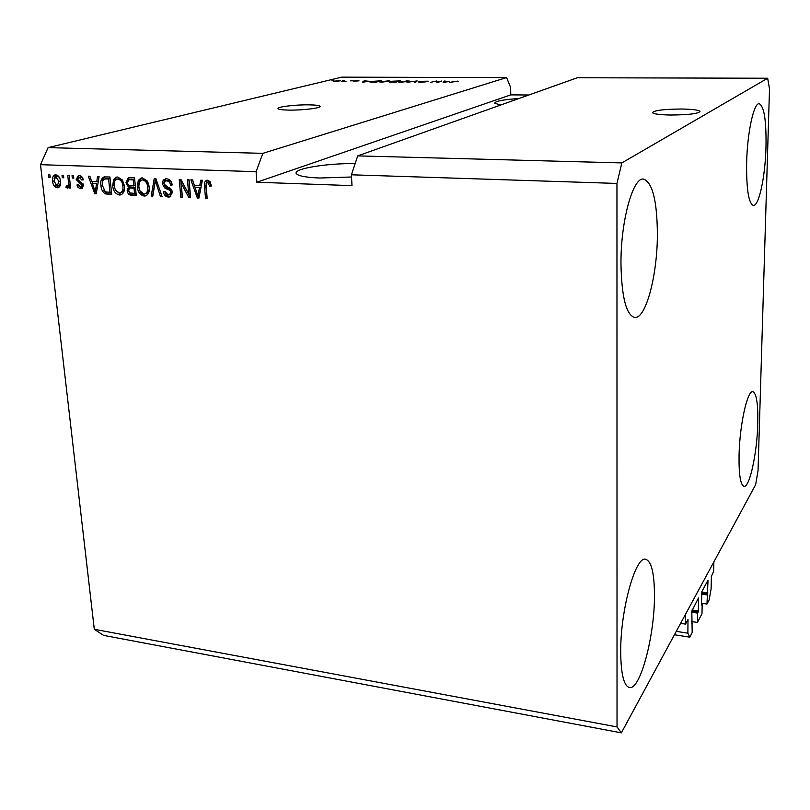 <?xml version="1.0" encoding="UTF-8"?>
<svg xmlns="http://www.w3.org/2000/svg" width="810" height="810" viewBox="0 0 810 810"><rect width="100%" height="100%" fill="white"/><g stroke="black" fill="none" stroke-linecap="round" stroke-linejoin="round"><path stroke-width="1.21" d="M691.811 611.145L698.483 597.982L698.352 610.953L698.149 612.097L691.811 611.145L692.185 632.58L689.806 637.166L687.882 633.187L687.994 619.539L685.503 624.105L680.613 623.356M685.503 624.105L685.655 614.041L713.853 561.907L713.661 571.354L711.382 576.356L711.119 588.829L709.145 599.876L706.978 604.058L701.49 603.247M687.882 633.187L676.279 631.365M689.806 637.166L674.447 634.736M692.347 623.153L691.608 623.042M691.639 621.553L697.44 622.444L697.612 613.119L691.791 612.238M697.612 613.119L698.149 612.097M697.44 622.444L701.986 613.686L702.159 604.462L701.47 604.361M706.978 604.058L708.021 580.163L701.885 591.543L701.45 605.06L702.159 604.462M707.15 594.945L701.652 594.145M670.437 115.03C688.794 114.888 698.655 113.653 700.012 111.345C698.443 109.988 692.358 109.208 681.757 109.016C663.673 109.168 653.913 110.393 652.475 112.701C653.903 114.038 659.887 114.807 670.437 115.03M289.048 110.109C302.869 110.373 321.874 107.973 320.021 106.262C319.201 105.421 315.475 104.946 308.853 104.844C295.245 104.601 276.382 106.93 278.093 108.692C278.853 109.522 282.498 109.988 289.048 110.109M355.134 163.64C327.129 163.104 292.623 168.763 296.318 173.593C298.131 175.972 305.947 177.451 319.768 178.018L351.54 176.995M620.966 263.868C620.652 221.272 632.944 176.863 643.565 179.101C652.536 182.473 657.143 200.971 657.386 234.586C657.366 275.461 645.813 319.282 634.635 317.479C626.181 314.928 621.635 297.057 620.966 263.868M746.628 162.84C747.255 132.648 753.826 102.536 759.233 103.72C764.174 106.272 766.432 120.801 765.987 147.288C765.258 176.59 758.96 206.327 753.361 205.396C748.612 203.401 746.364 189.216 746.628 162.84M739.064 455.038C739.641 424.936 747.478 389.792 752.844 391.706C756.54 393.397 758.18 404.109 757.775 423.853C757.107 452.982 749.604 487.863 743.985 486.334C740.431 484.947 738.791 474.518 739.064 455.038M620.703 652.273C620.278 610.153 635.627 555.265 645.742 559.275C651.534 561.381 654.439 573.632 654.46 596.008C654.601 636.123 640.194 690.707 629.309 687.518C623.832 685.746 620.966 674.001 620.703 652.273M621.361 732.847L617.028 726.924L616.957 183.435L621.837 162.921L357.726 155.885L577.327 77.75L767.667 78.236L769.5 88.908L758.038 470.661L755.639 484.694L621.361 732.847L103.629 635.394L94.294 629.289L40.5 164.683L48.094 147.623L341.739 77.153L506.604 77.578L262.825 153.353L48.094 147.623M621.837 162.921L767.667 78.236M616.957 183.435L351.418 174.798L357.726 155.885M437.643 82.144L441.632 81.01L437.866 82.438L436.539 82.438L435.507 81.273L430.221 82.407L436.61 80.99L437.653 82.438M420.309 81.324L428.176 81.182L421.554 81.324L425.645 81.84L420.481 82.387L418.375 81.952L424.329 81.891L420.319 81.607M406.995 82.316L417.17 80.919L415.54 82.347L414.274 82.347L416.006 81.081L406.995 82.316M406.762 80.858L409.404 81.091L408.807 81.587L398.621 82.002L406.772 81.041M387.423 80.797L390.005 81.02L389.357 81.506L379.232 81.931L387.433 80.97M368.914 81.162L362.475 82.134L364.308 80.727L368.925 81.344M331.817 80.808L333.791 80.615L331.817 80.808M333.295 81.132L340.382 80.808L333.315 81.618M342.61 80.848L344.584 80.656L342.61 80.848M345.992 81.192L341.678 81.628L346.012 81.476M350.679 80.878L352.654 80.686L350.679 80.878M353.19 81L359.043 80.848L353.2 81.243M370.777 81.466L381.287 80.787L375.88 82.185L370.879 82.144L369.795 81.931L370.777 81.466L370.808 82.134M391.898 81.243L400.555 80.858L395.27 82.266L389.458 82.063L391.908 81.567M449.337 81.466L443.131 82.458L444.275 81.02L449.347 81.668M457.194 81.051L458.278 81.496L454.947 81.314L449.469 82.488L457.204 81.243M528.839 95.003L510.776 94.871L510.624 87.5L506.604 77.578M510.776 94.871L256.851 182.23L352.006 185.642L351.418 174.798M256.851 182.23L256.092 171.69L40.5 164.683M617.028 726.924L94.294 629.289M188.69 194.035L187.454 179.739L189.064 179.8L190.603 197.751L188.902 197.68L181.156 183.151L182.412 197.407L180.822 197.346L179.243 179.445L180.954 179.506L188.69 194.035L190.077 193.58L188.892 179.8M162.213 183.789L163.276 179.962L166.536 178.767C169.766 179.121 171.649 181.197 172.186 184.984L170.626 185.156C170.181 182.534 168.834 181.096 166.587 180.843L165.523 180.944L163.792 183.789L167.903 187.312C170.424 187.88 171.943 189.57 172.459 192.365L169.948 196.901L168.47 197.063C165.574 196.769 163.853 194.937 163.326 191.565L164.875 191.393L168.237 194.977L169.331 194.876L170.869 192.264L170.201 190.431L164.946 188.133L162.213 183.789L163.64 183.344L165.615 178.797M151.176 196.111L154.264 178.554L155.885 178.615L162.061 196.567L160.441 196.496L155.348 180.67L152.796 196.172L151.176 196.111L152.604 195.655L155.611 178.605M142.408 177.896L147.106 180.843L149.202 186.988C149.82 191.332 148.605 194.299 145.557 195.888L144.129 196.04C139.998 194.957 137.74 191.859 137.346 186.745L138.257 180.448L141.082 178.028L142.408 177.896M117.642 177.015L122.29 179.931L124.386 186.027C125.013 190.36 123.829 193.317 120.811 194.866L119.445 195.018C115.374 193.934 113.137 190.856 112.722 185.784L113.582 179.547L116.377 177.137L117.642 177.015M96.775 181.693L97.504 176.519L99.083 176.58L96.258 193.823L94.79 193.762L88.31 176.185L89.88 176.246L91.702 181.501L96.775 181.693L98.273 181.258L98.931 176.57M48.681 177.218L48.397 174.757L49.866 174.808L50.149 177.269L48.681 177.218L50.098 176.833M52.609 181.268C52.053 178.089 52.852 175.962 54.999 174.869L55.809 174.798C58.674 175.578 60.244 177.785 60.507 181.44C61.023 184.548 60.234 186.624 58.128 187.687L57.277 187.768C54.462 187.019 52.903 184.852 52.609 181.268L54.037 180.883M62.289 177.714L62.016 175.244L63.494 175.304L63.777 177.775L62.289 177.714L63.727 177.329M68.486 181.977L67.757 175.456L69.245 175.507L70.632 188.082L69.154 188.021L68.931 186.016L67.716 188.143L65.954 187.444L66.309 185.682L67.594 185.915L68.506 184.528L68.486 181.977L69.913 181.572M72.303 178.078L72.039 175.608L73.528 175.659L73.791 178.139L72.303 178.078L73.751 177.684M76.18 179.587L78.246 175.73L79.269 175.638C81.395 175.851 82.731 177.248 83.278 179.84L81.81 180.002L79.37 177.441L77.639 179.334L83.673 185.247L81.81 188.608L80.382 188.679L77.993 187.404L76.95 184.974L78.418 184.812L80.504 186.907L82.205 185.439L76.18 179.587L77.628 179.182M100.946 185.439C100.258 181.329 101.28 178.504 104.004 176.955L109.917 176.965L111.709 194.471L105.229 193.873C102.526 191.95 101.098 189.145 100.946 185.439L102.414 185.014M125.975 182.695L128.314 177.825L134.551 177.846L136.262 195.494L131.655 195.301C129.165 195.169 127.666 193.641 127.15 190.715L128.446 187.1L125.975 182.695L127.433 182.26L128.993 177.704M199.786 185.561L200.698 180.215L202.389 180.276L198.926 198.096L197.356 198.035L190.866 179.871L192.547 179.921L194.359 185.358L199.786 185.561L201.174 185.115L201.994 180.265M207.522 180.225L210.073 181.592L211.369 185.996L209.76 186.168L207.623 182.341L206.115 183.647L207.127 198.44L205.507 198.369L204.495 186.148C203.978 183.384 204.657 181.45 206.53 180.336L207.522 180.225M262.825 153.353L256.092 171.69M58.938 187.333L57.277 187.768M58.806 187.333L55.455 185.085M54.037 178.899L55.728 174.798M59.221 177.127L56.649 176.408M58.644 185.551L60.608 183.111M57.115 185.986L59.029 181.389L55.576 176.631L54.067 181.207L57.115 185.986M60.446 181.005L59.029 181.389M57.51 176.175L55.981 176.59M70.581 187.616L69.154 188.021M70.359 185.611L68.931 186.016M68.01 188.011L67.422 188.173M68.374 187.606L67.473 187.019L65.954 187.444M67.473 187.019L67.706 185.885M68.86 185.51L70.024 184.103L68.506 184.528M70.024 184.103L70.085 183.09M83.228 179.607L81.81 180.002M82.6 177.886L80.878 177.025L79.37 177.441M80.878 177.025L78.732 177.501M82.569 188.274L80.747 188.71M82.255 188.274L78.995 186.168M81.284 186.837L83.693 185.5M83.643 185.034L82.205 185.439M83.481 184.336L81.618 184.376M83.126 183.941L77.892 180.185M77.659 178.645L78.985 175.638M96.339 193.317L94.79 193.762M96.279 193.317L95.742 191.859M92.664 183.485L91.935 181.511M97.028 189.094L97.726 184.852M96.491 183.708L92.411 183.556L95.327 191.99L96.491 183.708L92.411 183.556M97.149 188.285L95.661 188.72M96.623 191.606L95.327 191.99M111.658 193.954L105.229 193.873M106.707 193.428L103.72 190.127M102.374 184.376C101.949 181.086 102.708 178.575 104.672 176.833M108.601 178.959L110.079 178.534L107.477 178.443L104.47 179L102.607 181.278L102.465 185.53L105.31 191.828L109.978 192.365L108.601 178.959L104.47 179M111.446 191.919L109.978 192.365M107.477 178.443L105.989 178.868M121.621 194.542L119.445 195.018M120.913 194.562L115.506 190.299M114.23 185.692L112.722 185.784M114.2 185.348L115.05 179.111L113.582 179.547M115.05 179.111L117.004 177.036M123.019 181.167L119.343 178.645L116.934 179.162C114.635 180.346 113.734 182.594 114.251 185.895L115.293 189.884L119.232 192.972L120.245 192.871C122.543 191.626 123.414 189.317 122.847 185.935C122.563 182.159 120.903 179.871 117.865 179.071L116.934 179.162M120.245 192.871L121.703 192.415C124.011 191.18 124.872 188.882 124.305 185.5L124.244 184.964M124.305 185.5L122.847 185.935M119.343 178.645L117.865 179.071M136.212 194.977L133.103 194.845C130.623 194.714 129.124 193.195 128.608 190.269L127.15 190.715M128.608 190.269L129.904 186.654L128.446 187.1M129.904 186.654L127.707 183.728M127.595 183.273L127.433 182.26M131.584 179.314L128.658 179.911L127.514 182.746C127.899 184.943 129.043 186.016 130.957 185.946L135.26 185.611L134.662 179.425L129.033 179.8M134.521 193.367L135.969 192.922L135.462 187.667L129.772 188.112L128.658 190.492L130.086 192.962L134.521 193.367L134.004 188.112L129.772 188.112M135.462 187.667L134.004 188.112M133.802 186.047L133.204 179.86L130.126 179.749M134.662 179.425L133.204 179.86M146.367 195.564L144.129 196.04M145.567 195.585C141.446 194.501 139.188 191.403 138.793 186.3L137.346 186.745M138.793 186.3L139.705 180.012L138.257 180.448M139.705 180.012L141.689 177.927M148.27 183.019L144.069 179.536L141.639 180.073C139.32 181.278 138.399 183.536 138.905 186.857L139.938 190.866L143.927 193.985L144.98 193.873C147.309 192.618 148.2 190.289 147.643 186.897C147.369 183.09 145.699 180.782 142.621 179.972L141.639 180.073M144.98 193.873L146.418 193.418C148.746 192.162 149.627 189.844 149.081 186.452L148.615 183.981M149.081 186.452L147.643 186.897M144.069 179.536L142.621 179.972M161.879 196.04L160.441 196.496M161.868 196.04L161.585 195.169M156.482 180.326L155.348 180.67M172.155 184.7L170.626 185.156M172.034 184.71C171.588 182.098 170.252 180.66 168.014 180.407L166.587 180.843M168.014 180.407L165.523 180.944M170.718 196.567L168.47 197.063M169.887 196.597C167.103 196.354 165.402 194.623 164.784 191.403M169.331 194.876L170.738 194.41L172.277 191.808L170.869 192.264M172.277 191.808L171.619 189.985L170.201 190.431M171.619 189.985L166.364 187.687L164.946 188.133M166.364 187.687L163.64 183.344M190.563 197.225L188.902 197.68M190.289 197.215L182.564 182.706L181.156 183.151M182.371 196.881L180.822 197.346M182.22 196.881L180.691 179.496M199.027 197.579L197.356 198.035M198.733 197.569L198.217 196.121M195.129 187.464L194.38 185.358M194.066 184.477L192.436 179.921M197.984 196.202L199.361 195.736L200.819 187.201L195.068 187.485L197.984 196.202L199.442 187.647L195.068 187.485M199.797 192.365L198.42 192.831M200.819 187.201L199.442 187.647M211.339 185.692L209.76 186.168M211.126 185.723L209 181.896L207.623 182.341M209 181.896L208.059 182.199M207.087 197.913L205.507 198.369M206.884 197.903L205.861 185.692L204.495 186.148M205.861 185.692L207.168 180.235M334.955 81.506L339.056 80.878L334.5 81.121L333.882 81.385L334.965 81.648M364.348 81.526L364.308 80.727M365.209 81.729L367.882 81.324L364.662 81.314L363.629 81.992L365.219 81.901M375.313 82.023L379.455 80.949L371.962 81.466L371.152 81.83L371.76 81.972L375.324 82.185M380.133 82.164L380.103 81.486M382.533 82.063L388.81 81.182L381.287 81.496L380.578 81.861L382.543 82.225M394.673 82.093L390.845 81.982L394.683 82.266M396.88 81.506L398.733 81.02L392.86 81.375L396.89 81.83M399.472 82.225L399.451 81.567M401.983 82.144L408.21 81.253L400.646 81.577L399.978 81.931L401.993 82.306M416.036 81.911L416.006 81.081M436.661 82.438L436.61 80.99M444.315 82.276L444.275 81.02M445.763 82.043L448.345 81.628L444.963 81.618L444.265 82.316L445.773 82.235M518.987 98.506C503 99.64 494.92 101.22 494.738 103.245L500.691 105.016M698.352 610.953L692.013 609.991M707.869 592.859L701.754 591.968M707.667 593.973L701.673 593.102M81.375 183.161L79.866 183.586M109.056 193.843L107.578 194.299M133.103 194.845L131.655 195.301M132.729 187.566L131.281 188.001M157.444 183.121L156.219 183.495M169.088 188.7L167.68 189.155M415.702 82.215L415.662 81.304M57.53 185.946L59.069 185.52M55.576 176.631L57.105 176.215M67.594 185.915L69.113 185.49M129.883 188.082L131.341 187.636M128.922 179.83L130.38 179.395M207.157 182.392L208.535 181.946"/></g></svg>
